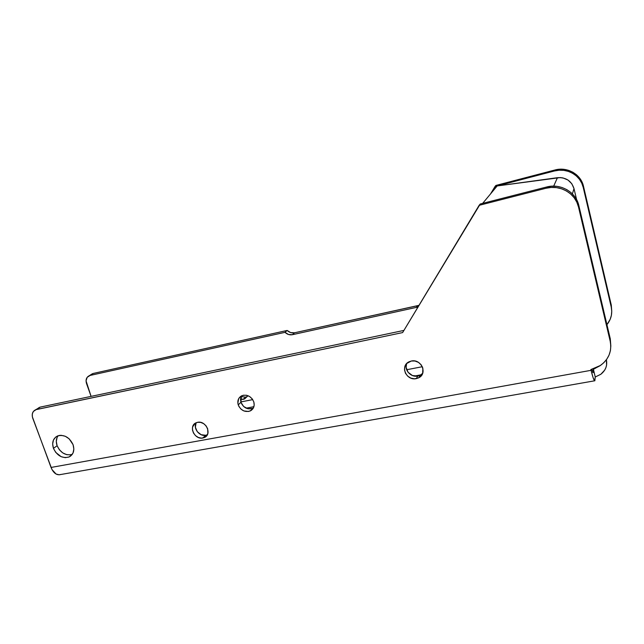 <?xml version="1.0" encoding="UTF-8"?>
<svg xmlns="http://www.w3.org/2000/svg" width="644" height="644" viewBox="0 0 644 644"><rect width="100%" height="100%" fill="white"/><g stroke="black" fill="none" stroke-linecap="round" stroke-linejoin="round"><path stroke-width="0.97" d="M421.047 374.744L417.811 376.056L416.266 378.632C406.275 381.007 399.771 365.848 409.085 361.775L411.307 361.026L406.726 363.498L404.939 366.412L404.504 369.841L405.47 373.262L407.7 376.16L410.856 378.1L414.462 378.793L417.98 378.133L420.87 376.201L422.681 373.295L422.842 368.094L421.2 364.85L418.431 362.363L414.953 361.018L411.307 361.026C421.224 358.579 427.849 373.584 418.745 377.77L416.266 378.632L417.811 376.056L420.266 375.202L422.681 373.303M207.094 434.869L205.702 435.28L202.844 438.017C194.424 439.973 188.169 425.853 196.13 422.77L197.595 422.319L194.963 423.446L192.612 426.964L192.459 429.991L193.49 433.042L195.535 435.658L198.296 437.445L201.355 438.129L204.245 437.606L206.531 435.948L207.867 433.412L207.674 428.807L206.096 425.893L203.633 423.639L200.646 422.384L197.595 422.319C205.983 420.299 212.311 434.37 204.462 437.509L202.844 438.017L205.702 435.28L207.344 434.756M246.813 396.744L245.533 397.147L243.207 399.377L240.486 399.352L244.495 398.982L247.368 396.342L244.696 398.886L243.207 399.377L245.533 397.147L247.256 396.535M241.476 395.899L240.904 402.299L238.224 404.867C237.153 400.64 238.369 397.589 241.878 395.706C247.256 394.249 251.224 396.302 253.792 401.864L252.198 398.861L249.655 396.543L246.547 395.271L243.368 395.239L240.59 396.446L238.634 398.7L237.861 403.265L238.884 406.42L240.977 409.109L243.834 410.928L248.592 411.476L251.377 410.292L253.342 408.055L254.195 405.092L253.792 401.864C254.839 406.034 253.656 409.061 250.242 410.953C244.841 412.49 240.84 410.469 238.224 404.867L240.904 402.299C243.496 407.853 247.481 409.866 252.851 408.328L248.053 408.803L243.641 406.509L240.904 402.299L240.494 399.103L241.323 396.165M70.816 454.825L66.783 454.688L62.774 452.909L59.377 449.77L57.107 445.737L53.46 448.369C51.681 442.42 53.09 438.266 57.694 435.899C64.328 434.362 69.455 437.284 73.062 444.666L69.15 438.814L65.31 436.278L61.156 435.312L59.159 435.465L55.722 437.043L53.444 440.045L52.647 444.022L53.46 448.369L55.754 452.426L61.148 456.676L65.269 457.667L69.085 456.966L70.703 456L73.022 453.022L73.859 449.045L73.062 444.666C74.793 450.526 73.424 454.648 68.972 457.015C62.299 458.665 57.131 455.783 53.46 448.369L57.107 445.737C60.608 452.933 65.64 455.839 72.2 454.447M89.411 375.645C86.417 377.11 85.443 379.743 86.513 383.534L91.086 396.382L86.046 380.846L87.173 377.32L90.104 375.436L285.01 332.336L288.496 334.486L292.416 334.695L417.98 307.035L292.416 334.695L294.525 332.787L290.629 332.586L287.168 330.453L93.227 373.456L91.11 374.478L93.227 373.456L287.168 330.453L285.01 332.336L90.104 375.436L93.227 373.456L89.411 375.645L92.535 373.665M546.547 187.018L480.279 203.979L479.128 205.331L545.935 188.265L551.184 187.444L556.488 187.621L561.632 188.805L566.422 190.946L570.648 193.965L574.158 197.74L576.807 202.127L578.489 206.941L578.827 205.525L577.161 200.751L574.537 196.404L571.059 192.661L566.865 189.666L562.123 187.541L557.02 186.374L551.755 186.197L546.547 187.018L545.935 188.265L479.128 205.331L402.621 332.586L480.279 203.979L546.547 187.018L545.935 188.265C559.91 184.361 575.607 193.305 578.489 206.941L610.222 341.344L578.489 206.941L578.827 205.525L610.295 338.865L578.827 205.525C575.969 192.001 560.409 183.138 546.547 187.018M403.925 330.412L40.242 407.105L35.718 409.713L402.621 332.586L36.458 409.504L40.242 407.105L403.925 330.412M610.81 345.764L610.295 338.865L610.818 345.973L610.423 350.602L609.071 355.053L606.809 359.167L603.726 362.789L599.95 365.8L595.611 368.078L590.87 369.559L591.055 370.324L590.87 369.559L600.49 365.43C608.805 359.215 612.05 351.189 610.222 341.344L610.81 345.764M406.734 363.498C403.796 369.72 410.824 377.69 417.811 376.056L412.434 375.541L408.055 372.264L406.123 367.338L406.565 363.932M196.162 422.754C192.806 428.091 199.407 436.753 205.702 435.28L201.178 434.716L197.305 431.73L195.39 427.318L196.058 422.947M58.113 435.746C56.117 438.524 55.778 441.856 57.107 445.737L56.302 441.414L57.091 437.461L58.065 435.811M246.145 408.167L253.905 406.686L246.145 408.167M414.366 376.08L420.918 374.824L414.366 376.08M595.386 368.175L593.406 369.286L593.18 372.345L592.754 372.417L593.406 369.39L595.249 377.006L600.9 374.22L604.668 370.155L605.875 367.716L606.584 365.116L606.39 359.755C607.517 365.639 605.626 370.501 600.731 374.341L595.249 377.006L594.629 380.837L593.132 377.738L591.055 370.324L51.037 467.447C53.428 473.05 56.567 475.425 60.464 474.564L594.589 380.813M495.019 186.51L554.428 170.974L559.081 170.217L563.782 170.346L568.33 171.376L572.564 173.252L576.299 175.909L579.399 179.241L581.741 183.121L583.223 187.388L611.22 306.995L611.744 311.141L611.398 315.286L610.19 319.287L606.946 324.657C611.148 319.368 612.573 313.475 611.22 306.995L583.223 187.388L583.488 186.285L582.015 182.051L579.697 178.195L576.621 174.886L572.91 172.254L568.708 170.386L564.192 169.372L559.531 169.243L554.911 170L495.912 185.44L554.911 170L554.428 170.974C566.817 167.44 580.679 175.297 583.223 187.388L583.488 186.285L611.277 305.055L583.488 186.285C580.969 174.282 567.211 166.49 554.911 170L554.428 170.974L495.019 186.51L495.912 185.44L490.559 193.892L495.019 186.51M422.327 366.71L406.662 369.745L422.327 366.71M252.738 399.618L240.8 401.937L252.738 399.618M576.605 199.64L573.997 188.579L571.816 183.741L567.968 180.022L562.953 177.921L560.216 177.575L497.176 185.947L482.678 203.359L497.176 185.947L557.438 177.704L553.679 186.148L557.438 177.704C565.923 177.221 571.437 180.843 573.997 188.579L576.605 199.64M595.378 368.288L593.406 369.286L595.249 377.006L594.863 380.765C594.154 381.119 592.891 377.642 591.055 370.324L51.037 467.447L32.353 416.789L32.321 413.923L33.335 411.508L39.501 407.314M591.715 369.358L593.1 372.699L591.715 369.358M419.011 305.328L294.525 332.787L417.578 305.715L416.193 307.534L417.578 305.715L419.011 305.328M611.744 311.092L611.277 305.055L611.744 311.092M245.533 397.147L241.122 396.575L245.533 397.147M60.737 474.459L59.224 474.805L56.084 474.04L52.003 469.597L32.764 418.254C31.532 414.116 32.514 411.274 35.718 409.713M572.387 193.908L573.997 188.579L572.387 193.908M294.525 332.787L292.416 334.695C289.663 335.194 287.192 334.405 285.01 332.336L287.168 330.453C289.333 332.505 291.788 333.286 294.525 332.787M420.266 375.202L418.745 377.77M207.312 434.772L204.462 437.509M247.022 396.656L244.696 398.886M250.242 410.953L252.851 408.328M68.972 457.015L71.983 454.72"/></g></svg>
